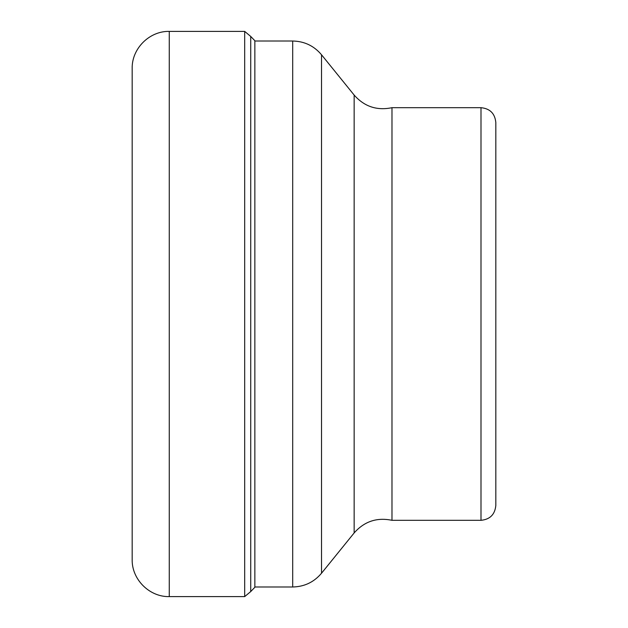 <?xml version="1.0" encoding="UTF-8"?>
<svg xmlns="http://www.w3.org/2000/svg" width="628" height="628" viewBox="0 0 628 628"><rect width="100%" height="100%" fill="white"/><g stroke="black" fill="none" stroke-linecap="round" stroke-linejoin="round"><path stroke-width="0.94" d="M132.178 559.517L132.178 68.483C131.668 48.67 149.448 30.89 169.262 31.4L169.262 596.6C149.448 597.11 131.668 579.33 132.178 559.517M250.737 36.455L254.85 40.702L254.85 587.298L250.737 591.545L250.737 36.455L244.692 31.4L244.692 596.6L169.262 596.6M391.982 314L391.982 107.686C376.926 110.811 364.311 106.595 354.145 95.056L354.145 532.944C364.311 521.405 376.918 517.197 391.982 520.314L391.982 314M480.993 520.314L480.993 107.686C489.997 108.566 494.942 113.511 495.822 122.523L495.822 505.477C494.942 514.489 489.997 519.435 480.993 520.314L391.982 520.314M495.822 122.523L495.822 419.323M354.145 532.944L321.52 573.231L321.52 54.769C313.984 45.844 304.376 41.267 292.703 41.016L292.703 586.984L254.85 586.984M244.692 31.4L169.262 31.4M250.737 591.545L244.692 596.6M292.703 41.016L254.85 41.016M321.52 573.231C313.984 582.156 304.376 586.733 292.703 586.984M354.145 95.056L321.52 54.769M480.993 107.686L391.982 107.686"/></g></svg>
